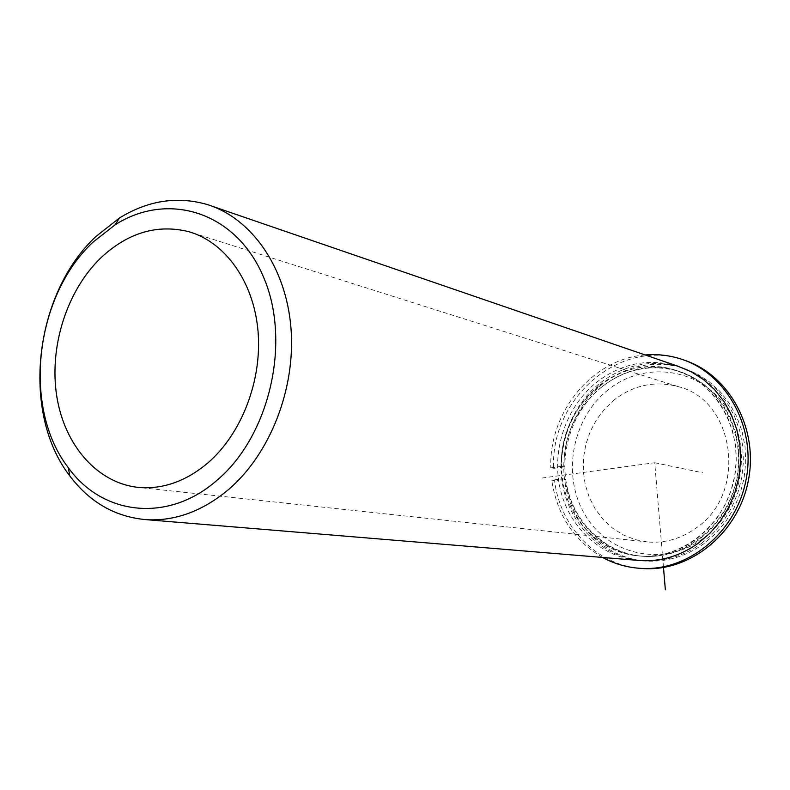 <?xml version="1.0" encoding="UTF-8"?>
<svg xmlns="http://www.w3.org/2000/svg" width="790" height="790" viewBox="0 0 790 790"><rect width="100%" height="100%" fill="white"/><g stroke="black" fill="none" stroke-linecap="round" stroke-linejoin="round"><path stroke-width="0.59" stroke-dasharray="3.95 2.96" d="M598.86 385.718C569.57 409.032 555.41 450.893 564.05 487.884C572.651 524.866 603.659 553.464 640.117 556.032C660.104 557.236 678.738 551.667 696.03 539.323L707.238 529.646L716.955 518.161L724.904 505.175L730.869 491.025L734.68 476.084L736.24 460.768L735.51 445.481L732.508 430.629L727.333 416.616L720.134 403.799L711.119 392.512L700.542 383.031L688.692 375.576L675.885 370.322C648.126 362.61 622.451 367.735 598.86 385.718M602.089 386.656C572.888 409.862 558.767 451.564 567.398 488.418C575.989 525.251 606.918 553.741 643.258 556.308C663.185 557.513 681.77 551.963 699.002 539.679L710.17 530.031L719.848 518.596L727.778 505.669L733.722 491.578L737.524 476.696L739.075 461.439L738.344 446.212L735.342 431.419L730.177 417.456L722.998 404.687L714.012 393.45L703.465 383.999L691.655 376.573L678.887 371.33C651.207 363.637 625.611 368.742 602.089 386.656M614.65 399.582L604.933 408.657L596.766 419.322L590.367 431.261L585.913 444.118L583.524 457.529L583.287 471.107L585.192 484.468L589.212 497.216L595.226 508.977L603.086 519.405L612.576 528.174L623.419 534.998L635.308 539.669L647.889 541.999C665.15 543.332 681.227 538.671 696.128 528.006C748.12 493.246 735.144 399.829 677.83 386.537C655.068 380.602 634.005 384.947 614.65 399.582M677.84 366.185C648.58 357.91 621.513 363.252 596.648 382.232C566.39 406.376 551.538 449.401 559.942 487.795C568.326 526.16 599.64 556.417 637.214 560.317M701.392 543.441L713.074 533.378L723.206 521.439L731.51 507.931L737.751 493.207L741.761 477.664L743.42 461.706L742.699 445.777L739.608 430.303L734.256 415.688L726.79 402.308L717.438 390.517L706.457 380.582L694.143 372.762L680.832 367.222C651.661 358.956 624.673 364.279 599.887 383.17C569.274 407.561 554.54 451.317 563.675 489.948C572.77 528.559 605.337 558.362 643.544 560.841C664.222 561.986 683.498 556.18 701.392 543.441M602.563 383.95C572.029 408.252 557.335 451.88 566.46 490.383C575.535 528.865 608.033 558.579 646.151 561.058C666.77 562.194 685.996 556.417 703.841 543.718L715.493 533.685L725.595 521.795L733.88 508.326L740.102 493.651L744.101 478.157L745.75 462.259L745.019 446.39L741.938 430.965L736.596 416.389L729.16 403.058L719.828 391.297L708.867 381.402L696.592 373.601L683.311 368.071C654.209 359.825 627.29 365.118 602.563 383.95M608.359 389.668C571.782 418.364 561.255 476.123 585.449 515.524C609.07 555.321 663.857 567.467 702.883 538.652C742.294 510.439 753.66 447.772 726.622 407.926C700.167 367.646 644.541 360.408 608.359 389.668M645.173 354.967C592.293 358.68 548.685 412.271 550.837 467.858L553.652 468.361C549.978 398.683 620.417 337.291 683.804 360.033L684.456 360.25M602.582 557.454C573.895 540.577 556.96 514.823 551.756 480.211L554.58 480.675C559.942 526.505 596.332 564.969 640.621 568.375M550.837 467.858L561.423 466.386C558.629 405.023 620.189 351.254 675.885 370.322C716.579 382.627 743.657 430.698 734.414 477.555C725.595 524.501 682.54 559.379 640.117 556.032C600.548 553.75 567.477 519.8 562.362 478.779L551.756 480.211M562.362 478.779L565.156 479.254L554.58 480.675M561.423 466.386L564.218 466.9C561.423 405.734 622.826 352.143 678.393 371.162C718.989 383.436 745.987 431.36 736.784 478.059C727.985 524.837 685.058 559.596 642.744 556.269C603.264 553.988 570.271 520.146 565.156 479.254M553.652 468.361L564.218 466.9M542.029 478.049L654.712 462.733L663.491 567.487M654.712 462.733L702.508 472.756M643.258 556.308L642.744 556.269M678.887 371.33L678.393 371.162M647.889 541.999L139.583 487.509M677.83 386.537L192.701 232.922M646.151 561.058L643.544 560.841M683.311 368.071L680.832 367.222M212.233 206.239L207.424 204.59M681.316 359.144L683.804 360.033"/><path stroke-width="1.19" d="M101.071 257.639C66.824 290.522 48.98 346.82 56.761 396.234C64.523 445.609 97.861 483.885 139.583 487.509C163.481 489.257 186.213 481.09 207.79 462.999C241.77 433.72 262.369 380 257.994 330.773C253.629 281.517 225.18 242.076 188.85 231.707C157.407 223.916 128.148 232.556 101.071 257.639M637.214 560.317L640.404 560.584C661.131 561.73 680.476 555.903 698.429 543.105L710.151 533.003L720.322 521.015L728.657 507.447L734.917 492.664L738.936 477.051L740.605 461.034L739.875 445.047L736.784 429.503L731.412 414.829L723.936 401.409L714.555 389.569L703.535 379.605L691.191 371.754L677.84 366.185L212.233 206.239M95.965 236.467C34.019 294.048 20.619 412.469 69.777 475.896C89.922 502.519 115.577 517.124 146.743 519.711C175.183 521.183 202.299 511.258 228.083 489.938C270.022 454.408 295.855 388.65 290.967 327.978C286.089 267.267 251.625 218.346 207.424 204.59C177.434 195.91 148.105 200.374 119.438 218.01L95.965 236.467M216.835 480.419C269.864 435.922 291.589 341.191 263.337 276.628C235.687 211.592 167.954 191.032 115.113 224.804L93.023 242.145C34.661 296.299 22.021 408.154 68.335 467.71C102.345 515.199 167.737 523.434 216.835 480.419M645.173 354.967C657.468 353.92 669.515 355.312 681.316 359.144C726.494 373.561 756.386 427.341 746.066 479.747C736.181 532.253 688.396 571.407 641.016 568.395C627.339 567.595 614.531 563.942 602.582 557.454M684.456 360.25C729.318 374.944 758.756 428.565 748.327 480.626C738.334 532.776 690.776 571.575 643.633 568.583L640.621 568.375M663.491 567.487L665.358 589.804M192.701 232.922L188.85 231.707M640.404 560.584L146.743 519.711M115.113 224.804L119.438 218.01M68.335 467.71L69.777 475.896M641.016 568.395L643.633 568.583"/></g></svg>
